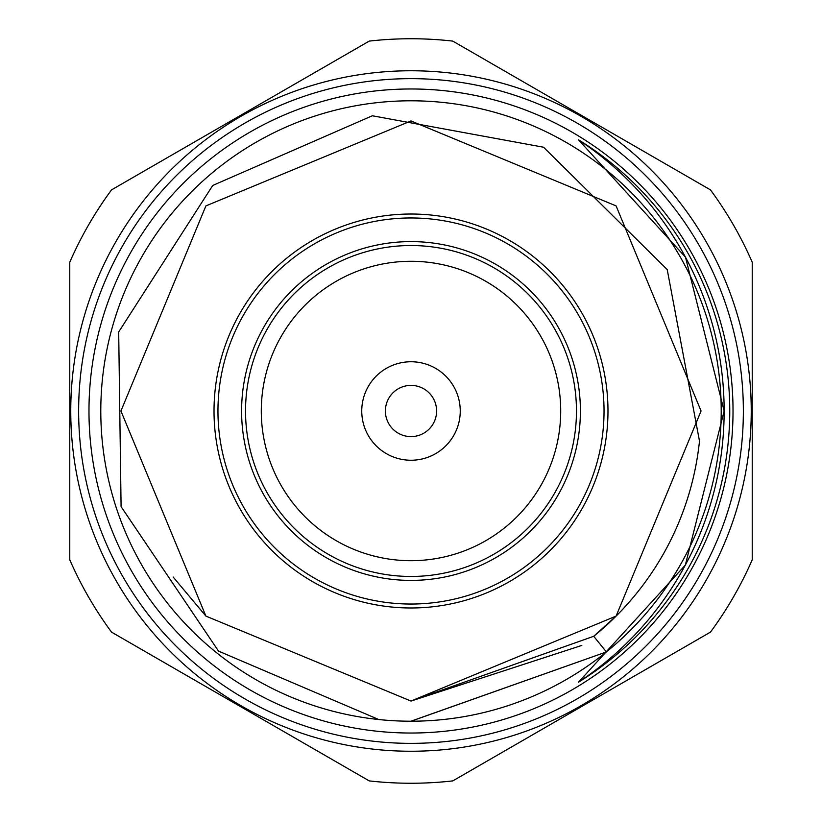 <?xml version="1.0" encoding="UTF-8"?>
<svg xmlns="http://www.w3.org/2000/svg" width="822" height="822" viewBox="0 0 822 822"><rect width="100%" height="100%" fill="white"/><g stroke="black" fill="none" stroke-linecap="round" stroke-linejoin="round"><path stroke-width="1.23" d="M69.767 559.772L69.767 262.228A372.253 372.253 0 0 1 111.545 189.872L369.222 41.1A372.253 372.253 0 0 1 452.778 41.1L710.455 189.872A372.253 372.253 0 0 1 752.233 262.228L752.233 559.772A372.253 372.253 0 0 1 710.455 632.128L452.778 780.9A372.253 372.253 0 0 1 369.222 780.9L111.545 632.128A372.253 372.253 0 0 1 69.767 559.772M411 385.395A25.605 25.605 0 0 1 433.173 423.803A25.605 25.605 0 0 1 388.827 423.803A25.605 25.605 0 0 1 411 385.395M411 361.752A49.248 49.248 0 0 1 453.652 435.619A49.248 49.248 0 0 1 368.348 435.619A49.248 49.248 0 0 1 411 361.752M411 560.696A149.696 149.696 0 0 0 540.65 336.147A149.696 149.696 0 0 0 281.35 336.147A149.696 149.696 0 0 0 411 560.696M411 576.458A165.458 165.458 0 0 0 554.295 328.266A165.458 165.458 0 0 0 267.705 328.266A165.458 165.458 0 0 0 411 576.458M411 580.404A169.404 169.404 0 0 0 557.706 326.303A169.404 169.404 0 0 0 264.294 326.303A169.404 169.404 0 0 0 411 580.404M411 217.964A193.036 193.036 0 0 1 578.174 507.523A193.036 193.036 0 0 1 243.826 507.523A193.036 193.036 0 0 1 411 217.964M411 607.982A196.982 196.982 0 0 1 214.018 411A196.982 196.982 0 0 1 411 214.018A196.982 196.982 0 0 1 607.982 411A196.982 196.982 0 0 1 411 607.982M205.901 205.901L120.937 411L205.901 616.099L411 701.063L616.099 616.099L701.063 411L616.099 205.901L411 120.937L616.099 205.901L701.063 411L616.099 616.099L593.71 636.29L616.099 616.099L701.063 411L616.099 205.901L411 120.937L205.901 205.901L120.937 411L205.901 616.099L411 701.063L581.822 645.424L411 701.063L205.901 616.099L120.937 411L205.901 205.901L411 120.937L616.099 205.901L701.063 411L616.099 616.099L411 701.063L205.901 616.099L120.937 411L205.901 205.901L411 120.937L205.901 205.901L120.937 411L205.901 616.099L411 701.063L616.099 616.099L701.063 411L616.099 205.901L411 120.937L205.901 205.901L120.937 411L205.901 616.099L411 701.063L616.099 616.099L701.063 411L616.099 205.901L411 120.937L205.901 205.901L120.937 411L205.901 616.099L411 701.063L616.099 616.099L701.063 411L616.099 205.901L411 120.937L205.901 205.901L120.937 411L205.901 616.099L411 701.063L616.099 616.099L701.063 411L616.099 205.901L411 120.937L205.901 205.901L120.937 411L205.901 616.099L411 701.063L616.099 616.099L701.063 411L616.099 205.901L411 120.937L205.901 205.901L120.937 411L205.901 616.099L411 701.063L616.099 616.099L701.063 411L616.099 205.901L411 120.937L205.901 205.901L120.937 411L205.901 616.099L411 701.063L593.71 636.29A290.063 290.063 0 0 0 699.491 441.106L667.217 269.575L543.578 147.23L372.345 115.768L212.723 185.464L118.687 331.975L121.091 506.64L218.518 651.106L378.798 719.538M173.144 577.013L205.901 616.099L411 701.063L581.822 645.424L411 701.063L205.901 616.099L120.937 411M616.099 205.901L701.063 411L616.099 616.099L593.71 636.29L606.4 651.938L411.092 721.213M411 721.213A310.213 310.213 0 0 0 679.65 255.899A310.213 310.213 0 0 0 142.35 255.899A310.213 310.213 0 0 0 411 721.213L606.4 651.938L410.918 721.213M578.503 139.812A325.296 325.296 0 0 1 578.503 682.188A318.741 318.741 0 0 0 578.503 139.812L685.486 257.194L724.141 411.01L685.343 565.074L578.503 682.188M411 733.029A322.029 322.029 0 0 1 132.116 249.991A322.029 322.029 0 0 1 689.884 249.991A322.029 322.029 0 0 1 411 733.029M411 78.645A332.355 332.355 0 0 1 698.834 577.178A332.355 332.355 0 0 1 123.166 577.178A332.355 332.355 0 0 1 411 78.645M411 70.764A340.236 340.236 0 0 1 705.656 581.123A340.236 340.236 0 0 1 116.344 581.123A340.236 340.236 0 0 1 411 70.764"/></g></svg>
